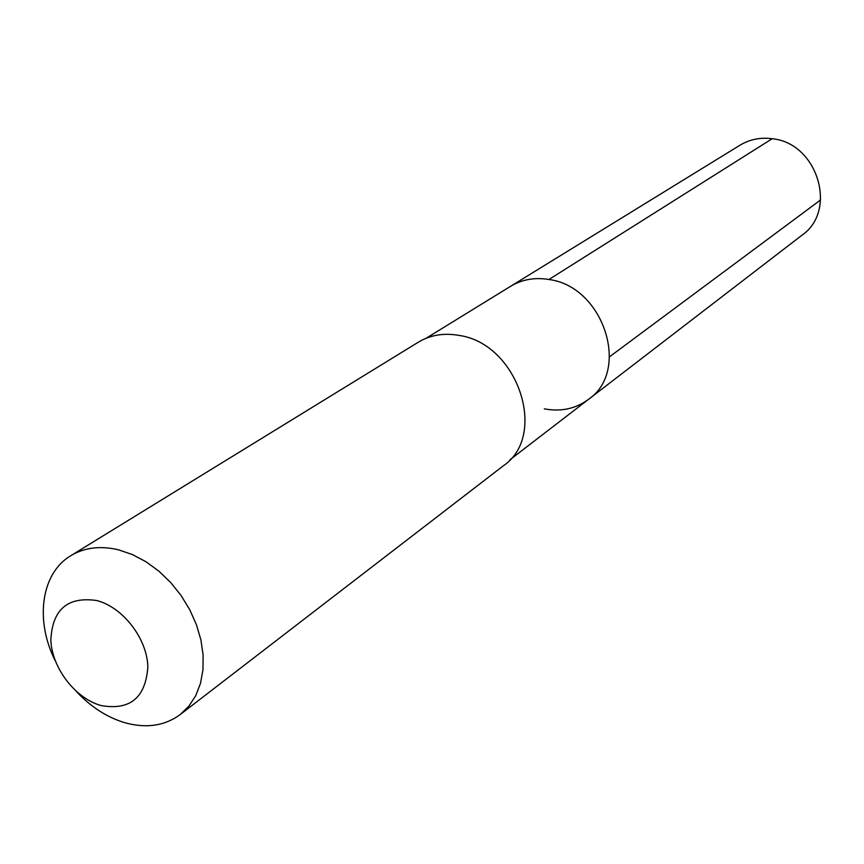 <?xml version="1.0" encoding="UTF-8"?>
<svg xmlns="http://www.w3.org/2000/svg" width="864" height="864" viewBox="0 0 864 864"><rect width="100%" height="100%" fill="white"/><g stroke="black" fill="none" stroke-linecap="round" stroke-linejoin="round"><path stroke-width="1.3" d="M426.125 338.256L510.592 286.308C521.986 279.45 534.762 277.182 548.921 279.504C603.59 286.384 630.882 370.753 588.514 399.352C630.882 370.753 603.59 286.384 548.921 279.504L772.189 138.726L548.921 279.504C534.762 277.182 521.986 279.45 510.592 286.308L739.962 145.217C749.693 139.363 760.439 137.192 772.189 138.726C817.538 142.938 838.026 210.557 801.976 235.202L588.514 399.352C575.694 408.802 560.963 411.966 544.32 408.845M180.23 714.539L188.914 706.115L195.739 695.65L200.47 683.435L202.964 669.816L203.126 655.182L200.923 639.976L196.409 624.629L189.702 609.628L181.019 595.426L170.618 582.455L158.803 571.104L145.951 561.719L132.451 554.58L118.714 549.871C100.472 545.53 84.488 547.484 70.762 555.714L418.23 342.241C430.294 334.984 443.934 332.716 459.13 335.426C517.849 343.634 548.37 435.542 503.377 465.772L180.23 714.539C164.743 725.868 146.329 728.611 124.988 722.758C107.136 717.412 90.968 707.022 76.475 691.589M70.762 555.714C41.018 573.275 34.722 620.514 55.285 660.841M96.692 600.523C122.904 607.154 147.193 638.647 147.852 666.954C145.595 697.82 129.956 710.672 100.948 705.521C75.265 698.339 52.056 668.099 50.846 640.332C52.218 609.595 67.5 596.333 96.692 600.523M820.66 199.886L609.584 356.767M509.9 459.799L588.514 399.352"/></g></svg>
